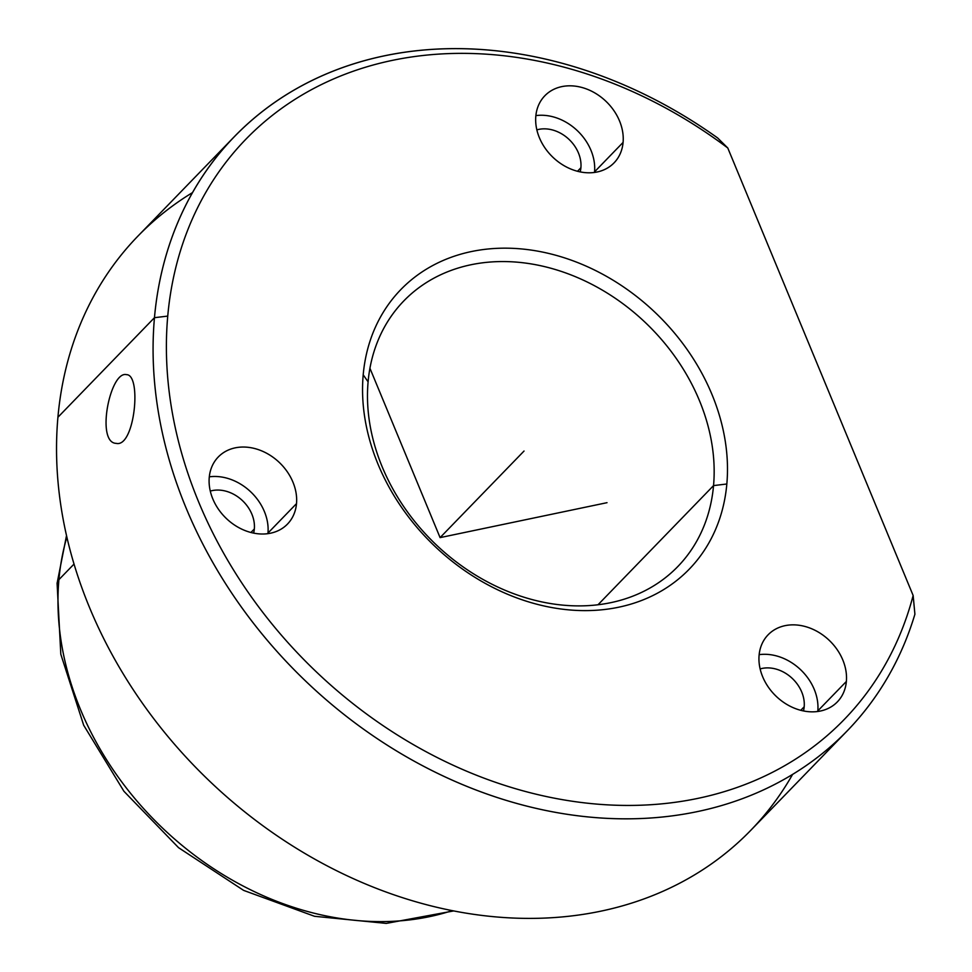 <?xml version="1.0" encoding="UTF-8"?>
<svg xmlns="http://www.w3.org/2000/svg" width="972" height="972" viewBox="0 0 972 972"><rect width="100%" height="100%" fill="white"/><g stroke="black" fill="none" stroke-linecap="round" stroke-linejoin="round"><path stroke-width="1.46" d="M116.227 443.366C134.719 447.849 141.924 374.342 126.457 374.657C141.924 374.342 134.719 447.849 116.227 443.366C95.596 442.892 110.115 370.502 126.457 374.657L126.457 374.657C110.115 370.502 95.596 442.892 116.227 443.366L116.057 443.341M713.545 485.599A190.816 152.592 -135.9 0 1 677.812 566.555A190.816 152.592 -135.9 0 1 477.811 576.445A190.816 152.592 -135.9 0 1 368.096 381.85L363.2 374.791A200.852 160.623 44.1 0 0 529.631 602.203A200.852 160.623 44.1 0 0 726.837 483.995A200.852 160.623 44.1 0 0 560.407 256.584A200.852 160.623 44.1 0 0 363.2 374.791A200.852 160.623 -135.9 0 1 560.407 256.584A200.852 160.623 -135.9 0 1 726.837 483.995L713.545 485.599A190.816 152.592 44.1 0 0 555.437 269.548A190.816 152.592 44.1 0 0 368.096 381.85A190.816 152.592 44.1 0 0 526.204 597.902A190.816 152.592 44.1 0 0 713.545 485.599L726.837 483.995A200.852 160.623 -135.9 0 1 529.631 602.203A200.852 160.623 -135.9 0 1 363.2 374.791L368.096 381.85A190.816 152.592 -135.9 0 1 403.83 300.895A190.816 152.592 -135.9 0 1 603.831 291.005A190.816 152.592 -135.9 0 1 713.545 485.599L597.999 604.766L713.545 485.599M66.521 535.56L57.093 583.334A20.084 10.121 5.1 0 1 58.915 579.652A291.236 232.903 44.1 0 0 179.395 843.174A291.236 232.903 44.1 0 0 452.126 910.63A291.236 232.903 -135.9 0 1 179.395 843.174A291.236 232.903 -135.9 0 1 58.915 579.652A20.084 10.121 -174.9 0 0 57.093 583.334L60.811 654.253L83.689 725.246L123.93 791.281L178.544 847.669L243.632 890.388L314.539 916.292L386.261 923.4L453.645 910.934M66.874 537.079A291.236 232.903 44.1 0 0 58.915 579.652L74.03 564.064L58.915 579.652A291.236 232.903 -135.9 0 1 66.874 537.079M192.517 192.59A426.817 341.318 44.1 0 0 57.919 417.255A426.817 341.318 44.1 0 0 340.965 872.856A426.817 341.318 44.1 0 0 792.581 774.429M847.244 730.835L750.7 830.404A426.817 341.318 -135.9 0 1 303.337 852.529A426.817 341.318 -135.9 0 1 57.919 417.255L154.463 317.686A426.817 341.318 44.1 0 0 399.881 752.96A426.817 341.318 44.1 0 0 847.244 730.835A426.817 341.318 44.1 0 0 914.907 614.219L913.145 595.508L727.785 147.999L913.145 595.508A416.769 333.287 -135.9 0 1 484.627 778.378A416.769 333.287 -135.9 0 1 167.743 316.094A416.769 333.287 44.1 0 0 484.627 778.378A416.769 333.287 44.1 0 0 913.145 595.508L914.907 614.219A426.817 341.318 -135.9 0 1 473.194 788.912A426.817 341.318 -135.9 0 1 154.463 317.686L167.743 316.094A416.769 333.287 -135.9 0 1 727.785 147.999L717.628 137.951L727.785 147.999A416.769 333.287 44.1 0 0 167.743 316.094L154.463 317.686A426.817 341.318 -135.9 0 1 717.628 137.951A426.817 341.318 44.1 0 0 234.398 136.602A426.817 341.318 44.1 0 0 154.463 317.686L57.919 417.255A426.817 341.318 -135.9 0 1 137.866 236.172L234.398 136.602M535.815 116.203A48.199 38.552 44.1 0 0 575.752 170.78A48.199 38.552 44.1 0 0 623.088 142.41A48.199 38.552 44.1 0 0 583.139 87.832A48.199 38.552 44.1 0 0 535.815 116.203A48.199 38.552 -135.9 0 1 544.842 95.754A48.199 38.552 -135.9 0 1 595.374 93.251A48.199 38.552 -135.9 0 1 623.088 142.41A48.199 38.552 -135.9 0 1 614.061 162.871A48.199 38.552 -135.9 0 1 563.529 165.362A48.199 38.552 -135.9 0 1 535.815 116.203M759.096 655.237A48.199 38.552 44.1 0 0 799.033 709.827A48.199 38.552 44.1 0 0 846.369 681.457A48.199 38.552 44.1 0 0 806.42 626.867A48.199 38.552 44.1 0 0 759.096 655.237A48.199 38.552 -135.9 0 1 768.123 634.789A48.199 38.552 -135.9 0 1 818.643 632.286A48.199 38.552 -135.9 0 1 846.369 681.457A48.199 38.552 -135.9 0 1 837.329 701.906A48.199 38.552 -135.9 0 1 786.81 704.408A48.199 38.552 -135.9 0 1 759.096 655.237M209.247 477.422A48.199 38.552 44.1 0 0 249.184 532A48.199 38.552 44.1 0 0 296.509 503.63A48.199 38.552 44.1 0 0 256.572 449.052A48.199 38.552 44.1 0 0 209.247 477.422A48.199 38.552 -135.9 0 1 218.275 456.974A48.199 38.552 -135.9 0 1 268.794 454.471A48.199 38.552 -135.9 0 1 296.509 503.63A48.199 38.552 -135.9 0 1 287.481 524.078A48.199 38.552 -135.9 0 1 236.961 526.581A48.199 38.552 -135.9 0 1 209.247 477.422M594.548 171.85L623.088 142.41L594.548 171.85A48.199 38.552 44.1 0 0 535.876 115.607A48.199 38.552 -135.9 0 1 594.548 171.85A48.199 38.552 -135.9 0 1 594.487 172.445A48.199 38.552 44.1 0 0 594.548 171.85M817.817 710.884L846.369 681.457L817.817 710.884A48.199 38.552 44.1 0 0 759.144 654.654A48.199 38.552 -135.9 0 1 817.817 710.884A48.199 38.552 -135.9 0 1 817.768 711.48A48.199 38.552 44.1 0 0 817.817 710.884M267.968 533.069L296.509 503.63L267.968 533.069A48.199 38.552 44.1 0 0 209.296 476.827A48.199 38.552 -135.9 0 1 267.968 533.069A48.199 38.552 -135.9 0 1 267.908 533.664A48.199 38.552 44.1 0 0 267.968 533.069M580.199 171.898A33.145 26.499 44.1 0 0 580.904 167.755A33.145 26.499 44.1 0 0 567.527 138.048A33.145 26.499 44.1 0 0 536.86 129.871A33.145 26.499 -135.9 0 1 567.527 138.048A33.145 26.499 -135.9 0 1 580.904 167.755L577.502 171.279L580.904 167.755A33.145 26.499 -135.9 0 1 580.199 171.898M803.467 710.933A33.145 26.499 44.1 0 0 804.184 706.79A33.145 26.499 44.1 0 0 790.807 677.095A33.145 26.499 44.1 0 0 760.14 668.918A33.145 26.499 -135.9 0 1 790.807 677.095A33.145 26.499 -135.9 0 1 804.184 706.79A33.145 26.499 -135.9 0 1 803.467 710.933M253.619 533.118A33.145 26.499 44.1 0 0 254.336 528.975A33.145 26.499 44.1 0 0 240.959 499.268A33.145 26.499 44.1 0 0 210.28 491.091A33.145 26.499 -135.9 0 1 240.959 499.268A33.145 26.499 -135.9 0 1 254.336 528.975A33.145 26.499 -135.9 0 1 253.619 533.118M250.922 532.486L254.336 528.975L250.922 532.486M800.77 710.313L804.184 706.79L800.77 710.313M369.931 368.254L440.085 537.613L607.014 502.682M440.085 537.613L524.03 451.044"/></g></svg>
